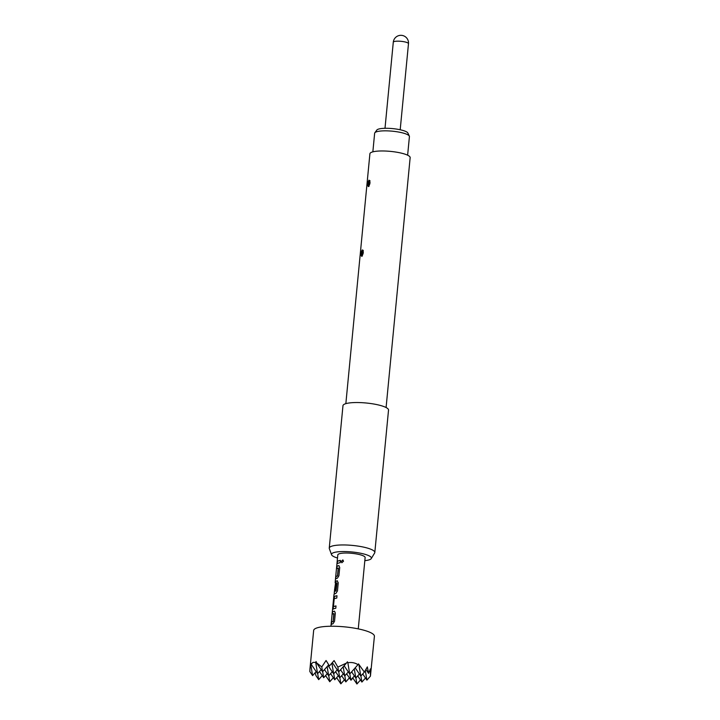 <?xml version="1.0" encoding="UTF-8"?>
<svg xmlns="http://www.w3.org/2000/svg" width="720" height="720" viewBox="0 0 720 720"><rect width="100%" height="100%" fill="white"/><g stroke="black" fill="none" stroke-linecap="round" stroke-linejoin="round"><path stroke-width="1.08" d="M342.918 559.962L341.28 561.465L341.865 562.752M341.172 561.429L341.784 562.725L343.512 561.249L342.837 559.926L341.28 561.465M358.263 628.875L365.13 557.541A13.734 2.943 -174.5 0 0 354.474 553.626A13.734 2.943 -174.5 0 0 339.003 553.869A13.734 2.943 -174.5 0 0 337.797 554.913L335.124 582.714M340.398 560.385A13.734 2.943 -174.5 0 0 338.319 560.898A13.734 2.943 -174.5 0 0 337.239 561.609L337.014 563.949A13.734 2.943 -174.5 0 1 338.094 563.238A13.734 2.943 -174.5 0 1 340.173 562.716L340.398 560.385M338.967 565.65L338.616 565.641A13.734 2.943 -174.5 0 0 337.842 565.884A13.734 2.943 -174.5 0 0 336.762 566.595L336.537 568.935A13.734 2.943 -174.5 0 1 337.617 568.224A13.734 2.943 -174.5 0 1 338.229 568.017L337.473 575.883A13.734 2.943 -174.5 0 0 336.861 576.09A13.734 2.943 -174.5 0 0 335.781 576.801L335.556 579.132A13.734 2.943 -174.5 0 1 336.636 578.421A13.734 2.943 -174.5 0 1 337.41 578.178L338.922 575.721L339.714 567.549L338.904 565.632M333.972 594.738A13.734 2.943 -174.5 0 1 333.972 594.648A13.734 2.943 -174.5 0 1 335.169 593.613A13.734 2.943 -174.5 0 1 335.943 593.361L337.464 590.913L338.247 582.732L337.149 580.824A13.734 2.943 -174.5 0 0 336.384 581.067A13.734 2.943 -174.5 0 0 335.781 581.355L334.449 590.661A13.734 2.943 -174.5 0 1 334.98 590.211L335.682 583.38A13.734 2.943 -174.5 0 1 336.177 583.155A13.734 2.943 -174.5 0 1 336.789 582.948L336.033 590.814A13.734 2.943 -174.5 0 0 335.421 591.021A13.734 2.943 -174.5 0 0 334.224 592.056A13.734 2.943 -174.5 0 0 334.215 592.083L334.386 591.975M337.446 580.824L337.284 580.851A13.581 2.907 -174.5 0 0 335.925 581.382L335.781 581.355M336.996 595.737A13.734 2.943 -174.5 0 0 334.917 596.259A13.734 2.943 -174.5 0 0 334.323 596.547L333.117 609.084A13.734 2.943 -174.5 0 1 333.711 608.796A13.734 2.943 -174.5 0 1 335.79 608.283L336.015 605.943A13.734 2.943 -174.5 0 0 333.936 606.456A13.734 2.943 -174.5 0 0 333.432 606.69L334.197 598.824A13.734 2.943 -174.5 0 1 334.692 598.59A13.734 2.943 -174.5 0 1 336.771 598.077L336.996 595.737M334.584 611.208L334.224 611.199A13.734 2.943 -174.5 0 0 333.459 611.442A13.734 2.943 -174.5 0 0 332.379 612.153L332.154 614.493A13.734 2.943 -174.5 0 1 333.234 613.782A13.734 2.943 -174.5 0 1 333.837 613.584L333.081 621.45A13.734 2.943 -174.5 0 0 332.469 621.648A13.734 2.943 -174.5 0 0 331.398 622.359L331.173 624.699A13.734 2.943 -174.5 0 1 332.244 623.988A13.734 2.943 -174.5 0 1 333.018 623.736L334.539 621.288L335.322 613.107L334.521 611.19M337.5 558.027A20.043 4.293 5.5 0 1 331.578 554.751A20.043 4.293 5.5 0 1 333.27 552.789A20.043 4.293 5.5 0 1 356.85 552.573A20.043 4.293 5.5 0 1 371.268 558.576A20.043 4.293 5.5 0 1 369.657 559.665A20.043 4.293 5.5 0 1 364.833 560.655M331.578 554.751L329.328 548.613A22.887 4.896 5.5 0 1 329.256 548.1A22.887 4.896 5.5 0 1 331.263 546.363A22.887 4.896 5.5 0 1 357.048 545.958A22.887 4.896 5.5 0 1 374.814 552.492A22.887 4.896 5.5 0 1 374.652 552.978L371.268 558.576M329.256 548.1L342.972 405.684A22.887 4.896 5.5 0 1 344.97 403.947A22.887 4.896 5.5 0 1 370.764 403.542A22.887 4.896 5.5 0 1 388.53 410.076L374.814 552.492M361.656 256.302C360.549 254.79 360.747 252.648 362.277 249.885C363.798 251.478 363.591 253.611 361.656 256.302L361.611 256.311M368.37 186.579C367.254 185.067 367.461 182.925 368.991 180.162C370.512 181.746 370.305 183.888 368.37 186.579L368.325 186.588M345.843 403.659L369.909 153.747A20.214 4.329 5.5 0 1 371.682 152.217A20.214 4.329 5.5 0 1 394.461 151.857A20.214 4.329 5.5 0 1 410.157 157.626L386.091 407.529M369.72 180.594A2.133 1.953 82.2 0 0 369.675 180.558L368.199 185.013M363.006 250.317A2.133 1.953 82.2 0 0 362.961 250.281L361.485 254.736M407.628 155.196L409.419 136.593A17.469 3.744 -174.5 0 0 409.329 136.107A17.469 3.744 -174.5 0 0 399.177 132.147A17.469 3.744 -174.5 0 0 374.832 132.786A17.469 3.744 -174.5 0 0 374.643 133.245L372.852 151.848M374.832 132.786L376.848 130.032A15.705 3.366 5.5 0 1 398.736 129.465A15.705 3.366 5.5 0 1 407.871 133.02L409.329 136.107M374.409 636.291A30.519 6.534 -174.5 0 0 350.721 627.579A30.519 6.534 -174.5 0 0 316.332 628.128A30.519 6.534 -174.5 0 0 313.659 630.441L309.969 668.781L311.103 663.435L311.139 664.2L313.038 662.355L315.711 662.427L316.098 661.5L316.449 662.724L321.777 666.936L326.07 660.501L329.445 665.973L334.098 660.582L337.851 667.098L346.509 663.03L347.427 661.806L347.85 662.751C351.621 662.121 355.005 662.76 357.993 664.668L358.506 663.903L364.347 672.111L367.344 666.873L368.622 673.38L370.386 668.88L370.431 676.143L374.409 636.291M315.711 662.427L317.592 673.686L321.156 669.654M321.777 666.936L322.578 671.751L316.449 662.724M322.578 671.751L328.689 664.848M337.851 667.098L338.652 671.904L346.509 663.03M347.85 662.751L349.731 674.001L357.993 664.668M352.854 678.015L350.973 680.229L349.695 678.303M317.673 673.587L318.69 679.653L315.936 675.594L315.18 672.705M310.815 664.911L312.597 675.621L309.843 671.562L309.969 668.781M312.597 675.621L316.17 671.589M317.592 673.686L311.139 664.2M328.761 675.684L329.769 681.741L325.575 675.576M360.9 675.999L361.908 682.065L365.481 678.033M365.292 670.5L366.903 680.13L362.709 673.956M368.622 673.38L365.922 669.411M366.903 680.13L370.431 676.143M359.019 665.397L360.81 676.098L364.347 672.111M355.905 677.934L356.922 684L360.486 679.968M361.908 682.065L357.714 675.891M356.922 684L352.728 677.826M339.84 677.781L340.848 683.838L336.654 677.673M340.848 683.838L344.421 679.806M344.826 675.846L345.843 681.903L341.649 675.738M329.769 681.741L333.333 677.718M333.747 673.749L334.764 679.806L330.561 673.641M345.843 681.903L349.407 677.871M349.821 673.911L350.829 679.968L346.635 673.803M334.764 679.806L338.328 675.783M338.742 671.814L339.75 677.871L335.556 671.706M350.829 679.968L354.402 675.936M354.285 668.853L355.824 678.033L351.621 671.868M339.75 677.871L343.314 673.848M343.206 666.765L344.745 675.936L340.542 669.771M360.81 676.098L355.194 667.836M355.824 678.033L359.388 674.001M349.731 674.001L344.115 665.739M344.745 675.936L348.309 671.913M338.652 671.904L332.352 662.643M331.884 663.192L333.666 673.839L337.23 669.816M318.69 679.653L322.254 675.621M322.668 671.652L323.685 677.718L319.482 671.544M323.685 677.718L327.249 673.686M327.141 666.603L328.671 675.783L324.477 669.609M328.671 675.783L332.235 671.751M333.666 673.839L328.041 665.577M340.398 560.43A13.581 2.907 -174.5 0 0 337.392 561.627L337.239 561.609M337.392 561.627L337.194 563.751M338.427 568.179L337.563 575.703M337.599 575.91A13.581 2.907 -174.5 0 0 335.934 576.819L335.781 576.801M335.934 576.819L335.727 578.943M338.742 565.668A13.581 2.907 -174.5 0 0 336.915 566.613L336.762 566.595M336.915 566.613L336.708 568.737M335.925 581.382L334.62 590.463M336.987 583.11L336.123 590.634M336.159 590.841A13.581 2.907 -174.5 0 0 334.368 592.074A13.581 2.907 -174.5 0 0 334.368 592.092M336.987 595.791A13.581 2.907 -174.5 0 0 334.467 596.565L332.838 607.329M332.991 607.347L333.261 609.102M336.006 605.997A13.581 2.907 -174.5 0 0 333.576 606.717L333.432 606.69M334.035 613.746L333.18 621.27M333.216 621.477A13.581 2.907 -174.5 0 0 331.542 622.377L331.398 622.359M331.542 622.377L331.344 624.501M334.359 611.226A13.581 2.907 -174.5 0 0 332.523 612.18L332.379 612.153M332.523 612.18L332.325 614.295M393.291 42.21A7.632 7.632 0 0 1 401.616 35.352A7.632 7.632 0 0 1 408.483 43.677A7.632 1.629 -174.5 0 0 402.561 41.499A7.632 1.629 -174.5 0 0 393.966 41.634A7.632 1.629 -174.5 0 0 393.291 42.21L385.002 128.295M333.972 594.648L330.93 626.247M362.025 256.032L363.159 250.695M362.259 256.122L363.24 250.362M368.739 186.309L369.873 180.972M368.973 186.399L369.954 180.639M408.483 43.677L400.194 129.753M334.368 592.074L334.161 594.234"/></g></svg>
